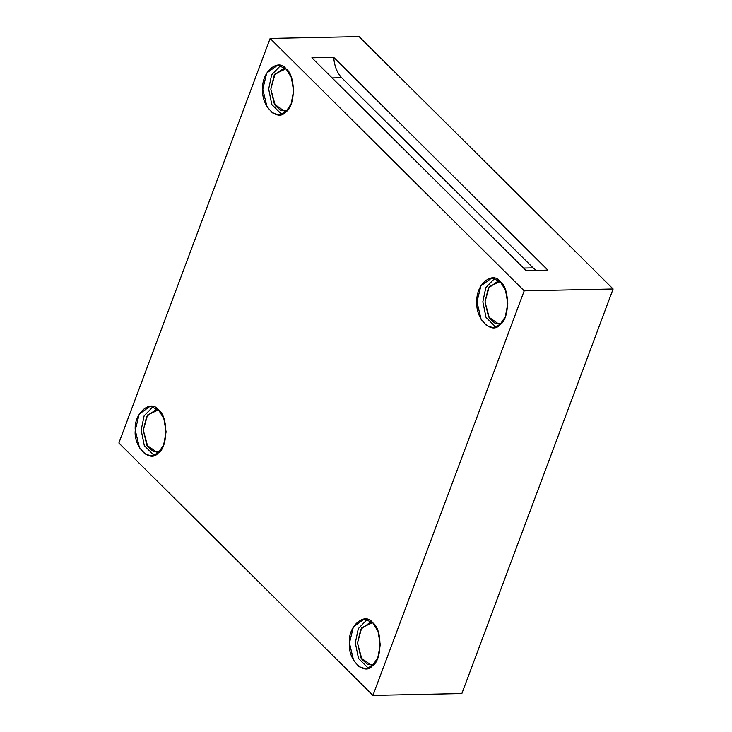 <?xml version="1.0" encoding="UTF-8"?>
<svg xmlns="http://www.w3.org/2000/svg" width="732" height="732" viewBox="0 0 732 732"><rect width="100%" height="100%" fill="white"/><g stroke="black" fill="none" stroke-linecap="round" stroke-linejoin="round"><path stroke-width="1.1" d="M501.017 323.663L495.097 323.315L489.488 318.411L484.996 301.932L489.232 286.688L500.13 281.564L497.806 281.28L488.372 288.088L484.996 301.932L488.573 316.938L498.702 324.038M494.814 278.325L485.828 287.539L482.846 301.813L486.011 317.349L495.829 327.122L486.011 317.349L482.846 301.813L485.828 287.539L494.814 278.325M500.267 281.692L491.867 277.931L480.887 285.837L476.971 301.932L481.125 319.381L486.579 325.612L492.901 327.643L499.91 324.724L505.318 316.746L507.798 303.634L505.538 290.265L500.267 281.692C510.058 287.941 509.792 319.555 499.91 324.724C491.84 335.155 474.986 318.411 476.971 301.932C475.26 285.251 492.38 270.382 500.267 281.692M372.615 622.621L370.291 622.346L360.849 629.154L357.481 642.989L361.05 657.995L371.188 665.104L373.494 664.729L367.583 664.382L361.974 659.468L357.481 642.989L361.718 627.754L372.615 622.621M367.29 619.382L358.314 628.605L355.322 642.87L358.497 658.407L368.315 668.188L358.497 658.407L355.322 642.87L358.314 628.605L367.29 619.382M372.753 622.758L364.344 618.988L353.373 626.903L349.457 642.998L353.602 660.438L359.064 666.678L365.387 668.7L372.396 665.781L377.794 657.803L380.274 644.7L378.014 631.323L372.753 622.758C382.534 629.008 382.269 660.621 372.396 665.781C364.316 676.222 347.462 659.477 349.457 642.998C347.746 626.317 364.856 611.44 372.753 622.758M158.441 409.856L156.117 409.572L146.675 416.38L143.298 430.224L146.876 445.23L157.005 452.33L159.32 451.955L153.4 451.607L147.791 446.703L143.298 430.224L147.544 414.98L158.441 409.856M153.116 406.617L144.131 415.831L141.148 430.105L144.314 445.642L154.132 455.414L144.314 445.642L141.148 430.105L144.131 415.831L153.116 406.617M158.57 409.984L150.17 406.223L139.19 414.129L135.274 430.224L139.428 447.664L144.881 453.904L151.204 455.926L158.213 453.017L163.62 445.029L166.1 431.926L163.84 418.558L158.57 409.984C168.36 416.233 168.095 447.847 158.213 453.017C150.142 463.447 133.288 446.703 135.274 430.224C133.563 413.543 150.682 398.675 158.57 409.984M285.956 68.79L283.632 68.506L274.189 75.314L270.822 89.158L274.39 104.164L284.528 111.273L286.834 110.889L280.923 110.55L275.314 105.637L270.822 89.158L275.058 73.923L285.956 68.79M280.63 65.551L271.654 74.765L268.662 89.039L271.837 104.575L281.655 114.348L271.837 104.575L268.662 89.039L271.654 74.765L280.63 65.551M286.093 68.927L277.684 65.157L266.713 73.072L262.797 89.167L266.942 106.607L272.405 112.838L278.727 114.869L285.736 111.95L291.135 103.971L293.614 90.859L291.354 77.491L286.093 68.927C295.874 75.167 295.609 106.79 285.736 111.95C277.657 122.381 260.802 105.637 262.797 89.167C261.077 72.477 278.197 57.608 286.093 68.927M547.884 270.126L333.7 57.352C334.423 66.1 337.086 72.898 341.698 77.738L533.097 267.875L536.318 270.364L533.097 267.875L341.698 77.738L332.154 77.94L341.698 77.738C337.086 72.898 334.423 66.1 333.7 57.352L311.887 57.81L526.07 270.584L547.884 270.126L526.07 270.584L311.887 57.81L333.7 57.352L547.884 270.126M523.545 268.077L533.097 267.875L523.545 268.077M524.194 290.842L613.123 288.984L359.064 36.6L270.135 38.457L524.194 290.842L270.135 38.457L118.877 443.016L372.936 695.4L524.194 290.842L372.936 695.4L461.865 693.543L613.123 288.984L461.865 693.543L372.936 695.4L118.877 443.016L270.135 38.457L359.064 36.6L613.123 288.984L524.194 290.842"/></g></svg>
